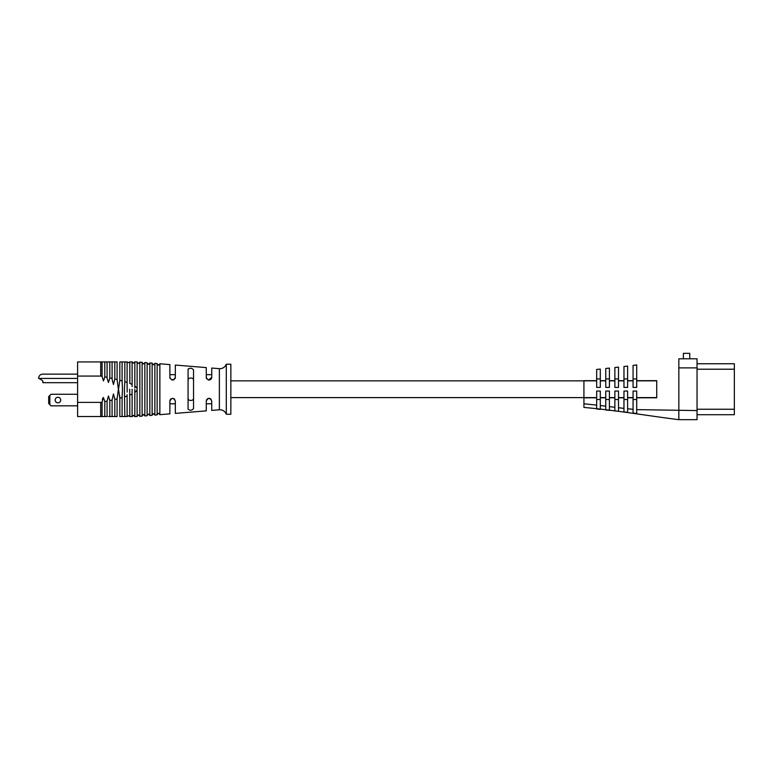<?xml version="1.0" encoding="UTF-8"?>
<svg xmlns="http://www.w3.org/2000/svg" width="773" height="773" viewBox="0 0 773 773"><rect width="100%" height="100%" fill="white"/><g stroke="black" fill="none" stroke-linecap="round" stroke-linejoin="round"><path stroke-width="1.16" d="M132.115 389.234L132.106 391.814M129.835 395.042L132.106 394.066L132.106 416.531L129.835 416.531L129.719 389.234M124.83 396.771L127.101 396.037L127.101 416.531L124.83 416.531L124.443 389.234L124.83 381.688L127.101 382.422L127.159 392.104M122.095 396.501L122.482 389.234L122.095 397.573L119.825 398.192L118.53 389.234L119.825 380.5L119.825 361.928C118.665 361.928 118.665 361.928 119.825 361.928C118.665 361.928 118.665 361.928 119.825 361.928L122.095 361.928L122.095 380.886L119.825 380.268M122.095 397.573L122.095 416.531L119.825 416.531C118.665 416.531 118.665 416.531 119.825 416.531L119.825 398.192M114.819 399.438L117.09 398.887L117.09 416.531C118.25 416.531 118.25 416.531 117.09 416.531C118.25 416.531 118.25 416.531 117.09 416.531L114.819 416.531L114.819 399.235L113.457 393.979L112.085 400.056L109.814 400.559L108.452 395.969L107.08 401.129L104.809 401.583L103.447 397.525L102.075 402.124L100.712 402.385L77.6 402.385L77.6 361.928L117.09 361.928C118.25 361.928 118.25 361.928 117.09 361.928L117.09 379.572L114.819 379.021L114.819 361.928M117.09 379.572L118.385 389.234L117.09 398.887M113.457 384.49L112.085 379.234L113.457 384.49L114.819 379.021M108.452 416.531L114.819 416.531M108.452 382.49L107.08 378.094L108.452 382.49L109.814 378.094L109.814 361.928M103.447 416.531L102.075 416.531L104.809 416.531L104.809 401.583M102.297 399.467L103.07 397.689M77.6 376.074L100.712 376.074L102.075 376.335L103.447 380.934L104.809 377.04L103.447 380.934M122.095 380.886L122.482 389.234M124.83 381.688L124.83 361.928L127.101 361.928L127.101 382.422M132.106 361.928L132.106 384.394L129.835 383.418L129.835 361.928L132.106 361.928M188.071 380.741C187.201 377.118 194.39 377.089 193.53 380.741M169.876 413.797L169.876 401.061C171.741 397.593 173.558 397.593 175.336 401.061L175.336 413.4L206.275 410.869L206.275 401.061C208.15 397.612 209.966 397.612 211.734 401.061L211.734 410.415L219.368 409.787L219.368 368.673L219.918 368.692C222.991 368.537 225.117 367.04 226.296 364.209L226.296 414.251C225.117 411.42 222.991 409.922 219.918 409.767L219.368 409.787M193.53 389.234L193.53 408.579C191.781 410.579 189.965 410.753 188.071 409.101L188.071 369.359C189.945 367.706 191.762 367.88 193.53 369.881L193.53 389.234M169.876 413.855L159.866 414.676L159.866 363.783L169.876 364.605M226.296 414.251L230.847 414.251L230.847 364.209L226.296 364.209M157.132 414.898L157.132 363.561L154.861 363.378L154.861 415.091L157.132 414.898M152.126 415.314L152.126 363.146L149.856 362.962L149.856 415.497L152.126 415.314M147.121 415.719L147.121 362.74L144.851 362.547L144.851 415.913L147.121 415.719M142.116 416.135L142.116 362.324L139.845 362.141L139.845 416.318L142.116 416.135M57.946 402.82A2.773 2.773 0 0 0 60.719 400.047A2.773 2.773 0 0 0 57.946 397.274A2.773 2.773 0 0 0 55.173 400.047A2.773 2.773 0 0 0 57.946 402.82M134.831 387.775L134.84 361.928L137.111 361.928L137.111 388.365L134.84 385.911M124.83 381.968L124.627 385.592M169.934 377.987L170.157 378.606M172.031 380.065L175.056 378.596M175.171 378.316L175.336 377.398C173.577 380.867 171.761 380.867 169.876 377.398L169.876 364.663M208.932 398.327L207.831 398.597M207.608 398.713L206.517 399.921M206.43 400.143L207.319 398.916M171.2 398.713L170.504 399.312M170.031 400.143L169.896 400.685M206.304 377.804L206.729 378.915M209.85 379.997L211.213 379.012M211.58 378.297L211.734 377.398C209.995 380.847 208.169 380.847 206.275 377.398L206.275 367.6L175.336 365.059L175.336 377.398L173.799 379.852M193.53 397.718C194.41 401.342 187.211 401.371 188.071 397.718M102.075 402.124L102.075 416.531L100.712 416.531L100.712 402.385M102.075 376.335L102.075 361.928M100.712 376.074L100.712 361.928M100.712 416.531L77.6 416.531L77.6 402.385M104.809 377.04L104.809 361.928M107.08 401.129L107.08 416.531L104.809 416.531M107.08 361.928L107.08 377.33L104.809 376.876M108.452 395.969L109.814 400.366M109.814 416.531L109.814 400.559M107.08 377.33L107.08 378.094M112.085 416.531L112.085 400.056M112.085 361.928L112.085 378.403L109.814 377.91M112.085 378.403L112.085 379.234M119.699 395.853L119.825 397.96M129.719 389.553L129.767 391.901M127.101 394.694L127.101 396.037M134.84 392.549L137.111 390.094L137.111 416.531L134.84 416.531L134.831 389.234M132.106 384.394L132.106 386.558M132.106 391.901L132.106 394.066M137.111 388.365L137.111 390.094M40.051 378.644L38.65 378.229A4.097 4.097 0 0 1 42.747 374.132L77.6 374.132M49.849 404.666L48.699 403.516L48.699 396.578L49.849 395.428L49.849 404.666L51.008 405.825L77.6 405.825M49.849 395.428L51.008 394.269L77.6 394.269M38.65 378.229L38.65 378.412C42.051 379.833 43.481 381.263 42.93 382.693L42.728 381.398M42.196 380.306L42.496 380.818M188.245 368.837L188.071 369.359M219.368 368.673L211.734 368.045L211.734 377.398L208.42 380.065M209.019 398.327L210.227 398.617M210.353 398.684L211.106 399.322M169.886 400.801L170.35 399.525M172.621 398.327L173.828 398.617M173.944 398.684L174.698 399.312M656.731 397.786L656.731 380.674L656.731 397.786L636.71 397.786M633.068 397.786L627.608 397.786M623.966 397.786L618.506 397.786M614.864 397.786L609.404 397.786M605.761 397.786L600.302 397.786M596.669 397.786L583.924 397.786L583.924 380.857M583.924 397.602L583.924 407.429C616.023 410.27 649.214 415.99 678.839 419.671L678.839 358.788L697.043 358.788L697.043 419.671L678.839 419.671M656.731 380.674L636.71 380.674M633.068 380.674L627.608 380.674M623.966 380.674L618.506 380.674M614.864 380.674L609.404 380.674L609.404 378.934L609.404 387.408L605.761 387.408L609.404 387.408L609.404 368.093L605.761 368.479L605.761 387.408L605.761 378.934L609.404 378.934L609.404 368.093M605.761 380.674L600.302 380.674L600.302 380.074M596.669 380.674L583.924 380.674L583.924 403.786L596.669 405.1L596.669 408.994L600.302 409.39L600.302 391.051L596.669 391.051L596.669 405.1L596.669 399.525L600.302 399.525L600.302 405.525L605.761 406.173L605.761 409.98L609.404 410.366L609.404 391.051L605.761 391.051L605.761 406.173L605.761 399.525L609.404 399.525L609.404 406.617L614.864 407.284L614.864 410.946L618.506 411.333L618.506 391.051L614.864 391.051L614.864 407.284L614.864 399.525L618.506 399.525L618.506 407.729L623.966 408.357L623.966 411.941L627.608 412.367L627.608 391.051L623.966 391.051L623.966 408.357L623.966 399.525L627.608 399.525L627.608 408.753L633.068 409.304L633.068 413.043L636.71 413.526L636.71 391.051L633.068 391.051L633.068 409.304L633.068 399.525L636.71 399.525L636.71 409.632L697.043 410.569M627.608 366.093L623.966 366.518L623.966 387.408L627.608 387.408L623.966 387.408L623.966 378.934L627.608 378.934L627.608 387.408L627.608 366.093L627.608 378.934M618.506 367.127L614.864 367.513L614.864 387.408L618.506 387.408L614.864 387.408L614.864 378.934L618.506 378.934L618.506 387.408L618.506 367.127L618.506 378.934M636.71 364.933L633.068 365.416L633.068 387.408L636.71 387.408L633.068 387.408L633.068 378.934L636.71 378.934L636.71 387.408L636.71 364.933L636.71 378.934M600.302 369.069L596.669 369.465L596.669 387.408L600.302 387.408L596.669 387.408L596.669 378.934L600.302 378.934L600.302 387.408L600.302 369.069L600.302 378.934M614.864 371.175L614.864 378.934M596.669 373.359L596.669 378.934M697.043 414.714L734.35 414.714L734.35 363.754L697.043 363.754M600.302 399.525L600.302 391.051L596.669 391.051L596.669 399.525M605.761 368.479L605.761 378.934M633.068 365.416L633.068 378.934M627.608 399.525L627.608 391.051L623.966 391.051L623.966 399.525M636.71 399.525L636.71 391.051L633.068 391.051L633.068 399.525M609.404 399.525L609.404 391.051L605.761 391.051L605.761 399.525M623.966 366.518L623.966 378.934M618.506 399.525L618.506 391.051L614.864 391.051L614.864 399.525M683.39 358.788L683.39 353.329L689.758 353.329L689.758 358.788M38.65 378.412L77.6 378.412M697.043 409.246L734.35 409.246M697.043 369.214L734.35 369.214M678.839 367.89L697.043 367.89M159.866 414.608L158.494 413.236L157.132 414.608M154.861 415.014L153.489 413.652L152.126 415.014M149.856 415.43L148.484 414.057L147.121 415.43M144.851 415.835L143.478 414.473L142.116 415.835M139.845 416.251L138.473 414.888L137.111 416.251M134.84 416.657L133.468 415.294L132.106 416.657M127.216 416.531L128.463 415.71L129.719 416.531M122.482 416.531L124.443 416.531M122.482 361.928L124.443 361.928M127.216 361.928L128.463 362.75L129.719 361.928M134.84 361.803L133.468 363.165L132.106 361.803M139.845 362.208L138.473 363.581L137.111 362.208M144.851 362.624L143.478 363.986L142.116 362.624M149.856 363.03L148.484 364.402L147.121 363.03M154.861 363.445L153.489 364.808L152.126 363.445M159.866 363.851L158.494 365.223L157.132 363.851M42.93 382.693L77.6 382.693M206.275 374.673L211.734 374.673M169.876 403.786L175.336 403.786M206.275 403.786L211.734 403.786M169.876 374.673L175.336 374.673M656.731 380.857L636.71 380.857M633.068 380.857L627.608 380.857M623.966 380.857L618.506 380.857M614.864 380.857L609.404 380.857M605.761 380.857L600.302 380.857M596.669 380.857L230.847 380.857M656.731 397.602L636.71 397.602M633.068 397.602L627.608 397.602M623.966 397.602L618.506 397.602M614.864 397.602L609.404 397.602M605.761 397.602L600.302 397.602M596.669 397.602L230.847 397.602"/></g></svg>
